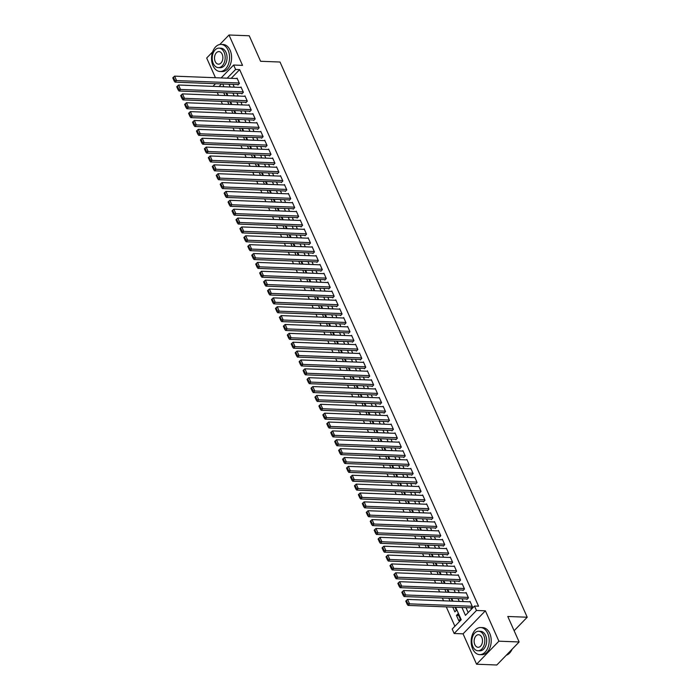 <?xml version="1.0" encoding="UTF-8"?>
<svg xmlns="http://www.w3.org/2000/svg" width="700" height="700" viewBox="0 0 700 700"><rect width="100%" height="100%" fill="white"/><g stroke="black" fill="none" stroke-linecap="round" stroke-linejoin="round"><path stroke-width="1.05" d="M217.481 92.496L213.211 92.33M212.625 51.905L206.684 58.03L215.46 77.726M221.112 77.945L233.634 65.03L242.532 65.38L229.005 35L249.244 35.779L260.592 61.276L280.026 62.029L527.214 617.225L507.78 616.472L519.137 641.97L496.816 665L476.577 664.221L498.899 641.183L485.38 610.811L476.472 610.47L454.151 633.5L452.174 629.064L461.23 619.727L455.665 607.241M485.38 610.811L463.059 633.841L476.577 664.221M463.059 633.841L454.151 633.5M217.332 92.654L218.496 95.279M221.2 101.351L222.442 104.142M225.155 110.224L226.398 113.015M229.101 119.096L230.344 121.888M233.047 127.96L234.29 130.751M236.994 136.832L238.245 139.624M240.949 145.696L242.191 148.487M244.895 154.569L246.138 157.36M248.841 163.433L250.084 166.232M252.796 172.305L254.039 175.096M256.743 181.178L257.985 183.969M260.689 190.041L261.931 192.832M264.635 198.914L265.877 201.705M268.59 207.778L269.832 210.569M272.536 216.65L273.779 219.441M276.483 225.523L277.725 228.314M280.438 234.386L281.68 237.178M284.384 243.259L285.626 246.05M288.33 252.123L289.572 254.914M292.276 260.995L293.519 263.786M296.231 269.859L297.474 272.659M300.178 278.731L301.42 281.523M304.124 287.604L305.366 290.395M308.07 296.467L309.321 299.259M312.025 305.34L313.267 308.131M315.971 314.204L317.214 316.995M319.918 323.076L321.16 325.868M323.873 331.949L325.115 334.74M327.819 340.812L329.061 343.604M331.765 349.685L333.007 352.476M335.711 358.549L336.954 361.34M339.666 367.421L340.909 370.213M343.613 376.285L344.855 379.085M347.559 385.158L348.801 387.949M351.505 394.03L352.756 396.821M355.46 402.894L356.703 405.685M359.406 411.766L360.649 414.558M363.352 420.63L364.595 423.421M367.308 429.502L368.55 432.294M371.254 438.375L372.496 441.166M375.2 447.239L376.442 450.03M379.146 456.111L380.389 458.903M383.101 464.975L384.344 467.766M387.047 473.847L388.29 476.639M390.994 482.711L392.236 485.511M394.949 491.584L396.191 494.375M398.895 500.456L400.137 503.248M402.841 509.32L404.084 512.111M406.787 518.192L408.03 520.984M410.743 527.056L411.985 529.847M414.689 535.929L415.931 538.72M418.635 544.801L419.877 547.593M422.581 553.665L423.832 556.456M426.536 562.538L427.779 565.329M430.483 571.401L431.725 574.192M434.429 580.274L435.671 583.065M438.384 589.137L439.626 591.938M442.33 598.01L443.572 600.801M446.276 606.883L454.904 626.255M229.005 35L219.8 44.494M519.137 641.97L498.899 641.183M237.72 84.56L237.912 85.006L239.426 83.449L237.055 78.129L236.644 78.549M241.666 93.433L241.868 93.87L243.373 92.312L241.001 86.993L240.599 87.413M245.612 102.296L245.814 102.743L247.319 101.185L244.947 95.865L244.545 96.285M249.568 111.169L249.76 111.606L251.265 110.058L248.902 104.729L248.491 105.149M253.514 120.032L253.706 120.479L255.22 118.921L252.849 113.601L252.438 114.021M257.46 128.905L257.661 129.351L259.166 127.794L256.795 122.474L256.392 122.894M261.406 137.778L261.608 138.215L263.113 136.657L260.75 131.338L260.339 131.758M265.361 146.641L265.554 147.088L267.067 145.53L264.696 140.21L264.285 140.63M269.308 155.514L269.509 155.951L271.014 154.403L268.642 149.074L268.24 149.494M273.254 164.377L273.455 164.824L274.96 163.266L272.589 157.946L272.186 158.366M277.2 173.25L277.401 173.696L278.906 172.139L276.544 166.819L276.132 167.239M281.155 182.114L281.348 182.56L282.861 181.002L280.49 175.683L280.079 176.102M285.101 190.986L285.303 191.433L286.808 189.875L284.436 184.555L284.034 184.975M289.047 199.859L289.249 200.296L290.754 198.739L288.382 193.419L287.98 193.839M293.002 208.722L293.195 209.169L294.709 207.611L292.338 202.291L291.926 202.711M296.949 217.595L297.141 218.032L298.655 216.484L296.284 211.155L295.881 211.575M300.895 226.459L301.096 226.905L302.601 225.348L300.23 220.028L299.828 220.447M304.841 235.331L305.043 235.777L306.547 234.22L304.185 228.9L303.774 229.32M308.796 244.204L308.989 244.641L310.502 243.084L308.131 237.764L307.72 238.184M312.743 253.068L312.944 253.514L314.449 251.956L312.078 246.636L311.675 247.056M316.689 261.94L316.89 262.377L318.395 260.829L316.024 255.5L315.621 255.92M320.644 270.804L320.836 271.25L322.341 269.692L319.979 264.373L319.567 264.793M324.59 279.676L324.783 280.123L326.296 278.565L323.925 273.245L323.514 273.665M328.536 288.54L328.738 288.986L330.243 287.429L327.871 282.109L327.469 282.529M332.483 297.412L332.684 297.859L334.189 296.301L331.826 290.981L331.415 291.401M336.438 306.285L336.63 306.723L338.144 305.165L335.773 299.845L335.361 300.265M340.384 315.149L340.576 315.595L342.09 314.037L339.719 308.717L339.316 309.137M344.33 324.021L344.531 324.459L346.036 322.91L343.665 317.581L343.262 318.001M348.276 332.885L348.477 333.331L349.983 331.774L347.62 326.454L347.209 326.874M352.231 341.757L352.424 342.204L353.938 340.646L351.566 335.326L351.155 335.746M356.178 350.63L356.379 351.067L357.884 349.51L355.512 344.19L355.11 344.61M360.124 359.494L360.325 359.94L361.83 358.382L359.459 353.062L359.056 353.483M364.079 368.366L364.271 368.804L365.776 367.255L363.414 361.926L363.002 362.346M368.025 377.23L368.217 377.676L369.731 376.119L367.36 370.799L366.949 371.219M371.971 386.102L372.172 386.549L373.678 384.991L371.306 379.671L370.904 380.091M375.918 394.966L376.119 395.412L377.624 393.855L375.261 388.535L374.85 388.955M379.873 403.839L380.065 404.285L381.579 402.727L379.207 397.408L378.796 397.828M383.819 412.711L384.02 413.149L385.525 411.591L383.154 406.271L382.751 406.691M387.765 421.575L387.966 422.021L389.471 420.464L387.1 415.144L386.697 415.564M391.72 430.447L391.912 430.885L393.418 429.336L391.055 424.007L390.644 424.428M395.666 439.311L395.859 439.757L397.373 438.2L395.001 432.88L394.59 433.3M399.613 448.184L399.814 448.63L401.319 447.072L398.947 441.752L398.545 442.172M403.559 457.056L403.76 457.494L405.265 455.936L402.894 450.616L402.491 451.036M407.514 465.92L407.706 466.366L409.22 464.809L406.849 459.489L406.438 459.909M411.46 474.793L411.652 475.23L413.166 473.681L410.795 468.352L410.392 468.773M415.406 483.656L415.608 484.102L417.113 482.545L414.741 477.225L414.339 477.645M419.352 492.529L419.554 492.975L421.059 491.418L418.696 486.097L418.285 486.517M423.308 501.392L423.5 501.839L425.014 500.281L422.642 494.961L422.231 495.381M427.254 510.265L427.455 510.711L428.96 509.154L426.589 503.834L426.186 504.254M431.2 519.137L431.401 519.575L432.906 518.017L430.535 512.697L430.132 513.117M435.155 528.001L435.348 528.447L436.852 526.89L434.49 521.57L434.079 521.99M439.101 536.874L439.294 537.311L440.808 535.762L438.436 530.434L438.025 530.854M443.047 545.738L443.249 546.184L444.754 544.626L442.382 539.306L441.98 539.726M446.994 554.61L447.195 555.056L448.7 553.499L446.338 548.179L445.926 548.599M450.949 563.483L451.141 563.92L452.655 562.363L450.284 557.043L449.873 557.462M454.895 572.346L455.088 572.793L456.601 571.235L454.23 565.915L453.827 566.335M458.841 581.219L459.043 581.656L460.548 580.108L458.176 574.779L457.774 575.199M462.787 590.082L462.989 590.529L464.494 588.971L462.131 583.651L461.72 584.071M466.742 598.955L466.935 599.401L468.449 597.844L466.077 592.524L465.666 592.944M458.692 615.484L456.452 615.396L458.824 620.716L460.329 619.159L457.957 613.839L456.452 615.396M452.769 607.128L454.869 611.844L456.383 610.295L455.009 607.215M448.823 598.264L450.065 601.055M444.876 589.391L446.119 592.183M440.93 580.528L442.172 583.319M436.975 571.655L438.217 574.446M433.029 562.782L434.271 565.574M429.082 553.919L430.325 556.71M425.127 545.046L426.379 547.837M421.181 536.183L422.424 538.974M417.235 527.31L418.477 530.101M413.289 518.438L414.531 521.238M409.334 509.574L410.576 512.365M405.387 500.701L406.63 503.492M401.441 491.838L402.684 494.629M397.495 482.965L398.738 485.756M393.54 474.101L394.783 476.892M389.594 465.229L390.836 468.02M385.648 456.356L386.89 459.148M381.692 447.493L382.935 450.284M377.746 438.62L378.989 441.411M373.8 429.756L375.043 432.547M369.854 420.884L371.096 423.675M365.899 412.011L367.141 414.811M361.953 403.148L363.195 405.939M358.006 394.275L359.249 397.066M354.051 385.411L355.303 388.203M350.105 376.539L351.348 379.33M346.159 367.675L347.401 370.466M342.213 358.803L343.455 361.594M338.257 349.93L339.5 352.721M334.311 341.066L335.554 343.858M330.365 332.194L331.608 334.985M326.419 323.33L327.661 326.121M322.464 314.457L323.706 317.249M318.517 305.585L319.76 308.385M314.571 296.721L315.814 299.512M310.616 287.849L311.859 290.64M306.67 278.985L307.912 281.776M302.724 270.113L303.966 272.904M298.777 261.249L300.02 264.04M294.822 252.376L296.065 255.168M290.876 243.504L292.119 246.295M286.93 234.64L288.172 237.431M282.984 225.767L284.226 228.559M279.029 216.904L280.271 219.695M275.082 208.031L276.325 210.822M271.136 199.159L272.379 201.959M267.181 190.295L268.424 193.086M263.235 181.423L264.477 184.214M259.289 172.559L260.531 175.35M255.343 163.686L256.585 166.477M251.388 154.822L252.63 157.614M247.441 145.95L248.684 148.741M243.495 137.077L244.737 139.869M239.54 128.214L240.791 131.005M235.594 119.341L236.836 122.133M231.648 110.478L232.89 113.269M227.701 101.605L228.944 104.396M223.65 86.126L223.064 86.739M452.305 601.142L451.062 598.351M448.359 592.27L447.116 589.479M444.412 583.406L443.17 580.606M440.457 574.534L439.215 571.742M436.511 565.661L435.269 562.87M432.565 556.798L431.322 554.006M428.61 547.925L427.368 545.134M424.664 539.061L423.421 536.27M420.717 530.189L419.475 527.398M416.771 521.316L415.529 518.525M412.816 512.452L411.574 509.661M408.87 503.58L407.627 500.789M404.924 494.716L403.681 491.925M400.977 485.844L399.726 483.052M397.023 476.98L395.78 474.18M393.076 468.108L391.834 465.316M389.13 459.235L387.887 456.444M385.175 450.371L383.933 447.58M381.229 441.499L379.986 438.707M377.283 432.635L376.04 429.844M373.336 423.762L372.094 420.971M369.381 414.89L368.139 412.099M365.435 406.026L364.192 403.235M361.489 397.154L360.246 394.363M357.534 388.29L356.291 385.499M353.588 379.418L352.345 376.626M349.641 370.554L348.399 367.754M345.695 361.681L344.453 358.89M341.74 352.809L340.498 350.017M337.794 343.945L336.551 341.154M333.848 335.072L332.605 332.281M329.901 326.209L328.659 323.418M325.946 317.336L324.704 314.545M322 308.464L320.757 305.672M318.054 299.6L316.811 296.809M314.099 290.727L312.856 287.936M310.152 281.864L308.91 279.072M306.206 272.991L304.964 270.2M302.26 264.127L301.017 261.328M298.305 255.255L297.062 252.464M294.359 246.382L293.116 243.591M290.412 237.519L289.17 234.727M286.466 228.646L285.215 225.855M282.511 219.782L281.269 216.991M278.565 210.91L277.322 208.119M274.619 202.037L273.376 199.246M270.664 193.174L269.421 190.383M266.717 184.301L265.475 181.51M262.771 175.438L261.529 172.646M258.825 166.565L257.582 163.774M254.87 157.701L253.627 154.901M250.924 148.829L249.681 146.037M246.977 139.956L245.735 137.165M243.023 131.093L241.78 128.301M239.076 122.22L237.834 119.429M235.13 113.356L233.888 110.565M231.184 104.484L229.941 101.692M227.229 95.611L225.986 92.82M223.746 92.733L224.989 95.532M461.939 607.486L465.448 615.37L474.495 606.034L478.546 606.191L239.654 69.624L231.21 78.339M233.013 84.376L234.255 87.168M236.959 93.249L238.21 96.04M240.914 102.112L242.156 104.904M244.86 110.985L246.102 113.776M248.806 119.857L250.049 122.649M252.761 128.721L254.004 131.513M256.707 137.594L257.95 140.385M260.654 146.457L261.896 149.249M264.6 155.33L265.842 158.121M268.555 164.202L269.797 166.994M272.501 173.066L273.744 175.857M276.447 181.939L277.69 184.73M280.402 190.803L281.645 193.594M284.349 199.675L285.591 202.466M288.295 208.539L289.537 211.33M292.241 217.411L293.484 220.202M296.196 226.284L297.439 229.075M300.142 235.148L301.385 237.939M304.089 244.02L305.331 246.811M308.035 252.884L309.286 255.675M311.99 261.756L313.233 264.547M315.936 270.629L317.179 273.42M319.882 279.493L321.125 282.284M323.838 288.365L325.08 291.156M327.784 297.229L329.026 300.02M331.73 306.101L332.973 308.892M335.676 314.965L336.919 317.756M339.631 323.838L340.874 326.629M343.578 332.71L344.82 335.501M347.524 341.574L348.766 344.365M351.479 350.446L352.721 353.238M355.425 359.31L356.668 362.101M359.371 368.183L360.614 370.974M363.317 377.055L364.56 379.846M367.273 385.919L368.515 388.71M371.219 394.791L372.461 397.582M375.165 403.655L376.408 406.446M379.111 412.527L380.354 415.319M383.066 421.391L384.309 424.183M387.012 430.264L388.255 433.055M390.959 439.136L392.201 441.928M394.914 448L396.156 450.791M398.86 456.873L400.102 459.664M402.806 465.736L404.049 468.528M406.752 474.609L407.995 477.4M410.707 483.481L411.95 486.273M414.654 492.345L415.896 495.136M418.6 501.218L419.842 504.009M422.546 510.081L423.797 512.872M426.501 518.954L427.744 521.745M430.447 527.817L431.69 530.609M434.394 536.69L435.636 539.481M438.349 545.562L439.591 548.354M442.295 554.426L443.537 557.218M446.241 563.299L447.484 566.09M450.188 572.163L451.43 574.954M454.142 581.035L455.385 583.826M458.089 589.907L459.331 592.699M462.035 598.771L463.278 601.562M465.99 607.644L468.177 612.553M470.689 607.819L470.89 608.265L472.395 606.707L470.024 601.387L469.621 601.808M514.124 630.718L527.214 617.225M233.634 65.03L235.602 69.466L227.159 78.181M239.654 69.624L235.602 69.466M474.495 606.034L476.472 610.47M212.975 86.345L215.53 83.703M221.576 83.939L219.013 86.581M452.961 601.169L451.719 598.378M449.015 592.296L447.773 589.505M445.069 583.424L443.817 580.633M441.114 574.56L439.871 571.769M437.168 565.688L435.925 562.896M433.221 556.824L431.979 554.032M429.266 547.951L428.024 545.16M425.32 539.079L424.078 536.288M421.374 530.215L420.131 527.424M417.428 521.343L416.185 518.551M413.473 512.479L412.23 509.688M409.526 503.606L408.284 500.815M405.58 494.742L404.338 491.951M401.634 485.87L400.382 483.079M397.679 476.998L396.436 474.206M393.733 468.134L392.49 465.343M389.786 459.261L388.544 456.47M385.831 450.398L384.589 447.606M381.885 441.525L380.642 438.734M377.939 432.652L376.696 429.861M373.993 423.789L372.75 420.998M370.037 414.916L368.795 412.125M366.091 406.053L364.849 403.261M362.145 397.18L360.902 394.389M358.19 388.316L356.947 385.525M354.244 379.444L353.001 376.652M350.297 370.571L349.055 367.78M346.351 361.707L345.109 358.916M342.396 352.835L341.154 350.044M338.45 343.971L337.207 341.18M334.504 335.099L333.261 332.308M330.558 326.226L329.306 323.435M326.602 317.363L325.36 314.571M322.656 308.49L321.414 305.699M318.71 299.626L317.467 296.835M314.755 290.754L313.512 287.963M310.809 281.89L309.566 279.099M306.863 273.017L305.62 270.226M302.916 264.145L301.674 261.354M298.961 255.281L297.719 252.49M295.015 246.409L293.773 243.618M291.069 237.545L289.826 234.754M287.114 228.672L285.871 225.881M283.168 219.8L281.925 217.009M279.221 210.936L277.979 208.145M275.275 202.064L274.033 199.273M271.32 193.2L270.078 190.409M267.374 184.327L266.131 181.536M263.428 175.464L262.185 172.673M259.481 166.591L258.239 163.8M255.526 157.719L254.284 154.928M251.58 148.855L250.338 146.064M247.634 139.982L246.391 137.191M243.679 131.119L242.436 128.327M239.733 122.246L238.49 119.455M235.786 113.374L234.544 110.582M231.84 104.51L230.598 101.719M227.885 95.638L226.642 92.846M223.939 86.774L222.696 83.983M228.97 84.219L230.213 87.01M232.916 93.091L234.159 95.882M236.862 101.964L238.105 104.755M240.818 110.828L242.06 113.619M244.764 119.7L246.006 122.491M248.71 128.564L249.953 131.355M252.656 137.436L253.899 140.227M256.611 146.3L257.854 149.1M260.558 155.173L261.8 157.964M264.504 164.045L265.746 166.836M268.45 172.909L269.701 175.7M272.405 181.781L273.648 184.572M276.351 190.645L277.594 193.436M280.297 199.518L281.54 202.309M284.252 208.39L285.495 211.181M288.199 217.254L289.441 220.045M292.145 226.126L293.387 228.918M296.091 234.99L297.334 237.781M300.046 243.862L301.289 246.654M303.993 252.726L305.235 255.526M307.939 261.599L309.181 264.39M311.885 270.471L313.136 273.262M315.84 279.335L317.082 282.126M319.786 288.207L321.029 290.999M323.733 297.071L324.975 299.863M327.688 305.944L328.93 308.735M331.634 314.816L332.876 317.608M335.58 323.68L336.822 326.471M339.526 332.553L340.769 335.344M343.481 341.416L344.724 344.207M347.428 350.289L348.67 353.08M351.374 359.152L352.616 361.953M355.329 368.025L356.571 370.816M359.275 376.898L360.517 379.689M363.221 385.761L364.464 388.553M367.168 394.634L368.41 397.425M371.123 403.498L372.365 406.289M375.069 412.37L376.311 415.161M379.015 421.243L380.257 424.034M382.961 430.106L384.213 432.898M386.916 438.979L388.159 441.77M390.863 447.842L392.105 450.634M394.809 456.715L396.051 459.506M398.764 465.579L400.006 468.379M402.71 474.451L403.953 477.242M406.656 483.324L407.899 486.115M410.602 492.188L411.845 494.979M414.558 501.06L415.8 503.851M418.504 509.924L419.746 512.715M422.45 518.796L423.692 521.587M426.405 527.669L427.648 530.46M430.351 536.532L431.594 539.324M434.297 545.405L435.54 548.196M438.244 554.269L439.486 557.06M442.199 563.141L443.441 565.933M446.145 572.005L447.387 574.805M450.091 580.878L451.334 583.669M454.037 589.75L455.28 592.541M457.992 598.614L459.235 601.405M472.194 606.27L409.544 603.846L408.039 605.404L471.293 607.845M470.225 601.834L407.575 599.41L409.544 603.846L407.75 603.61L406.368 600.504L405.764 601.125L407.146 604.231L407.75 603.61M408.039 605.404L407.146 604.231M406.368 600.504L407.575 599.41M506.258 655.253A13.554 9.004 -87.8 0 0 512.094 649.241M472.64 648.856A13.554 9.004 -87.8 0 0 479.657 654.622A13.554 9.004 -87.8 0 0 487.979 647.483A13.554 9.004 -87.8 0 0 487.716 633.299A13.554 9.004 -87.8 0 0 480.699 627.541A13.554 9.004 -87.8 0 0 472.377 634.681A13.554 9.004 -87.8 0 0 472.64 648.856M479.657 654.622L481.679 654.692A13.554 9.004 -87.8 0 0 490 647.561A13.554 9.004 -87.8 0 0 489.746 633.378A13.554 9.004 -87.8 0 0 482.729 627.62L480.699 627.541M478.695 631.26L480.559 631.33A9.756 6.484 92.2 0 1 485.608 635.477A9.756 6.484 92.2 0 1 485.791 645.689A9.756 6.484 92.2 0 1 479.798 650.825L477.942 650.755A9.756 6.484 -87.8 0 0 483.936 645.619A9.756 6.484 -87.8 0 0 483.744 635.407A9.756 6.484 -87.8 0 0 478.695 631.26A9.756 6.484 -87.8 0 0 472.701 636.396A9.756 6.484 -87.8 0 0 472.885 646.608A9.756 6.484 -87.8 0 0 477.942 650.755M481.819 637.394A6.291 4.174 -87.8 0 0 478.555 634.725A6.291 4.174 -87.8 0 0 474.696 638.032A6.291 4.174 -87.8 0 0 474.819 644.621A6.291 4.174 -87.8 0 0 478.074 647.29A6.291 4.174 -87.8 0 0 481.933 643.974A6.291 4.174 -87.8 0 0 481.819 637.394M213.01 65.73A13.554 9.004 -87.8 0 0 220.028 71.487A13.554 9.004 -87.8 0 0 228.358 64.356A13.554 9.004 -87.8 0 0 228.095 50.172A13.554 9.004 -87.8 0 0 221.077 44.415A13.554 9.004 -87.8 0 0 212.756 51.546A13.554 9.004 -87.8 0 0 213.01 65.73M220.028 71.487L222.058 71.566A13.554 9.004 -87.8 0 0 230.379 64.435A13.554 9.004 -87.8 0 0 230.116 50.251A13.554 9.004 -87.8 0 0 223.099 44.494L221.077 44.415M219.065 48.134L220.929 48.204A9.756 6.484 92.2 0 1 225.986 52.351A9.756 6.484 92.2 0 1 226.17 62.562A9.756 6.484 92.2 0 1 220.176 67.699L218.312 67.629A9.756 6.484 -87.8 0 0 224.306 62.492A9.756 6.484 -87.8 0 0 224.123 52.281A9.756 6.484 -87.8 0 0 219.065 48.134A9.756 6.484 -87.8 0 0 213.071 53.27A9.756 6.484 -87.8 0 0 213.264 63.481A9.756 6.484 -87.8 0 0 218.312 67.629M222.189 54.268A6.291 4.174 -87.8 0 0 218.934 51.599A6.291 4.174 -87.8 0 0 215.075 54.906A6.291 4.174 -87.8 0 0 215.189 61.486A6.291 4.174 -87.8 0 0 218.452 64.164A6.291 4.174 -87.8 0 0 222.311 60.848A6.291 4.174 -87.8 0 0 222.189 54.268M468.248 597.398L405.598 594.974L404.092 596.531L467.346 598.981M466.27 592.961L403.629 590.538L405.598 594.974L403.795 594.738L402.412 591.631L401.817 592.253L403.191 595.359L403.795 594.738M404.092 596.531L403.191 595.359M402.412 591.631L403.629 590.538M464.301 588.525L401.651 586.11L400.146 587.668L463.4 590.109M462.324 584.097L399.674 581.674L401.651 586.11L399.849 585.865L398.466 582.767L397.863 583.389L399.245 586.495L399.849 585.865M400.146 587.668L399.245 586.495M398.466 582.767L399.674 581.674M460.355 579.661L397.705 577.238L396.191 578.795L459.445 581.236M458.377 575.225L395.727 572.801L397.705 577.238L395.902 577.001L394.52 573.895L393.916 574.516L395.299 577.622L395.902 577.001M396.191 578.795L395.299 577.622M394.52 573.895L395.727 572.801M456.4 570.789L393.75 568.374L392.245 569.923L455.499 572.372M454.431 566.352L391.781 563.938L393.75 568.374L391.956 568.129L390.574 565.023L389.97 565.653L391.352 568.75L391.956 568.129M392.245 569.923L391.352 568.75M390.574 565.023L391.781 563.938M452.454 561.925L389.804 559.501L388.299 561.059L451.552 563.5M450.476 557.489L387.826 555.065L389.804 559.501L388.001 559.265L386.619 556.159L386.015 556.78L387.398 559.886L388.001 559.265M388.299 561.059L387.398 559.886M386.619 556.159L387.826 555.065M448.508 553.053L385.858 550.629L384.344 552.186L447.598 554.636M446.53 548.616L383.88 546.201L385.858 550.629L384.055 550.392L382.672 547.286L382.069 547.907L383.451 551.014L384.055 550.392M384.344 552.186L383.451 551.014M382.672 547.286L383.88 546.201M444.553 544.189L381.911 541.765L380.398 543.322L443.651 545.764M442.584 539.753L379.934 537.329L381.911 541.765L380.109 541.52L378.726 538.423L378.123 539.044L379.505 542.15L380.109 541.52M380.398 543.322L379.505 542.15M378.726 538.423L379.934 537.329M440.606 535.316L377.956 532.892L376.451 534.45L439.705 536.891M438.637 530.88L375.988 528.456L377.956 532.892L376.154 532.656L374.78 529.55L374.176 530.171L375.559 533.278L376.154 532.656M376.451 534.45L375.559 533.278M374.78 529.55L375.988 528.456M436.66 526.444L374.01 524.029L372.505 525.577L435.759 528.028M434.683 522.016L372.033 519.593L374.01 524.029L372.207 523.784L370.825 520.686L370.221 521.308L371.604 524.405L372.207 523.784M372.505 525.577L371.604 524.405M370.825 520.686L372.033 519.593M432.714 517.58L370.064 515.156L368.55 516.714L431.804 519.155M430.736 513.144L368.086 510.72L370.064 515.156L368.261 514.92L366.879 511.814L366.275 512.435L367.658 515.541L368.261 514.92M368.55 516.714L367.658 515.541M366.879 511.814L368.086 510.72M428.759 508.707L366.109 506.284L364.604 507.841L427.858 510.291M426.79 504.271L364.14 501.856L366.109 506.284L364.315 506.048L362.933 502.941L362.329 503.571L363.711 506.669L364.315 506.048M364.604 507.841L363.711 506.669M362.933 502.941L364.14 501.856M424.812 499.844L362.162 497.42L360.658 498.977L423.911 501.419M422.835 495.407L360.194 492.984L362.162 497.42L360.36 497.184L358.977 494.077L358.374 494.699L359.756 497.805L360.36 497.184M360.658 498.977L359.756 497.805M358.977 494.077L360.194 492.984M420.866 490.971L358.216 488.548L356.711 490.105L419.965 492.555M418.889 486.535L356.239 484.111L358.216 488.548L356.414 488.311L355.031 485.205L354.428 485.826L355.81 488.933L356.414 488.311M356.711 490.105L355.81 488.933M355.031 485.205L356.239 484.111M416.92 482.099L354.27 479.684L352.756 481.241L416.01 483.683M414.942 477.671L352.293 475.248L354.27 479.684L352.467 479.439L351.085 476.341L350.481 476.963L351.864 480.069L352.467 479.439M352.756 481.241L351.864 480.069M351.085 476.341L352.293 475.248M412.965 473.235L350.315 470.811L348.81 472.369L412.064 474.81M410.996 468.799L348.346 466.375L350.315 470.811L348.521 470.575L347.139 467.469L346.535 468.09L347.918 471.196L348.521 470.575M348.81 472.369L347.918 471.196M347.139 467.469L348.346 466.375M409.019 464.363L346.369 461.948L344.864 463.496L408.118 465.946M407.041 459.926L344.391 457.511L346.369 461.948L344.566 461.702L343.184 458.596L342.58 459.226L343.963 462.324L344.566 461.702M344.864 463.496L343.963 462.324M343.184 458.596L344.391 457.511M405.072 455.499L342.422 453.075L340.909 454.633L404.162 457.074M403.095 451.062L340.445 448.639L342.422 453.075L340.62 452.839L339.238 449.733L338.634 450.354L340.016 453.46L340.62 452.839M340.909 454.633L340.016 453.46M339.238 449.733L340.445 448.639M401.118 446.626L338.476 444.203L336.963 445.76L400.216 448.21M399.149 442.19L336.499 439.775L338.476 444.203L336.674 443.966L335.291 440.86L334.688 441.481L336.07 444.588L336.674 443.966M336.963 445.76L336.07 444.588M335.291 440.86L336.499 439.775M397.171 437.762L334.521 435.339L333.016 436.896L396.27 439.338M395.203 433.326L332.553 430.902L334.521 435.339L332.719 435.094L331.336 431.996L330.741 432.618L332.115 435.724L332.719 435.094M333.016 436.896L332.115 435.724M331.336 431.996L332.553 430.902M393.225 428.89L330.575 426.466L329.07 428.024L392.324 430.465M391.248 424.454L328.598 422.03L330.575 426.466L328.773 426.23L327.39 423.124L326.786 423.745L328.169 426.851L328.773 426.23M329.07 428.024L328.169 426.851M327.39 423.124L328.598 422.03M389.279 420.017L326.629 417.602L325.115 419.151L388.369 421.601M387.301 415.59L324.651 413.166L326.629 417.602L324.826 417.358L323.444 414.26L322.84 414.881L324.223 417.979L324.826 417.358M325.115 419.151L324.223 417.979M323.444 414.26L324.651 413.166M385.324 411.154L322.674 408.73L321.169 410.287L384.422 412.729M383.355 406.717L320.705 404.294L322.674 408.73L320.88 408.494L319.498 405.387L318.894 406.009L320.276 409.115L320.88 408.494M321.169 410.287L320.276 409.115M319.498 405.387L320.705 404.294M381.377 402.281L318.727 399.858L317.223 401.415L380.476 403.865M379.4 397.845L316.75 395.43L318.727 399.858L316.925 399.621L315.543 396.515L314.939 397.145L316.321 400.243L316.925 399.621M317.223 401.415L316.321 400.243M315.543 396.515L316.75 395.43M377.431 393.418L314.781 390.994L313.267 392.551L376.521 394.993M375.454 388.981L312.804 386.558L314.781 390.994L312.979 390.757L311.596 387.651L310.993 388.273L312.375 391.379L312.979 390.757M313.267 392.551L312.375 391.379M311.596 387.651L312.804 386.558M373.476 384.545L310.835 382.121L309.321 383.679L372.575 386.129M371.507 380.109L308.858 377.685L310.835 382.121L309.033 381.885L307.65 378.779L307.046 379.4L308.429 382.506L309.033 381.885M309.321 383.679L308.429 382.506M307.65 378.779L308.858 377.685M369.53 375.672L306.88 373.257L305.375 374.815L368.629 377.256M367.561 371.245L304.911 368.821L306.88 373.257L305.078 373.012L303.704 369.915L303.1 370.536L304.483 373.642L305.078 373.012M305.375 374.815L304.483 373.642M303.704 369.915L304.911 368.821M365.584 366.809L302.934 364.385L301.429 365.942L364.683 368.384M363.606 362.373L300.956 359.949L302.934 364.385L301.131 364.149L299.749 361.043L299.145 361.664L300.527 364.77L301.131 364.149M301.429 365.942L300.527 364.77M299.749 361.043L300.956 359.949M361.637 357.936L298.988 355.521L297.474 357.07L360.727 359.52M359.66 353.5L297.01 351.085L298.988 355.521L297.185 355.276L295.803 352.17L295.199 352.8L296.581 355.898L297.185 355.276M297.474 357.07L296.581 355.898M295.803 352.17L297.01 351.085M357.683 349.072L295.033 346.649L293.527 348.206L356.781 350.648M355.714 344.636L293.064 342.213L295.033 346.649L293.239 346.412L291.856 343.306L291.252 343.928L292.635 347.034L293.239 346.412M293.527 348.206L292.635 347.034M291.856 343.306L293.064 342.213M353.736 340.2L291.086 337.776L289.581 339.334L352.835 341.784M351.759 335.764L289.118 333.349L291.086 337.776L289.284 337.54L287.901 334.434L287.297 335.055L288.68 338.161L289.284 337.54M289.581 339.334L288.68 338.161M287.901 334.434L289.118 333.349M349.79 331.336L287.14 328.912L285.635 330.47L348.889 332.911M347.812 326.9L285.162 324.476L287.14 328.912L285.338 328.668L283.955 325.57L283.351 326.191L284.734 329.297L285.338 328.668M285.635 330.47L284.734 329.297M283.955 325.57L285.162 324.476M345.844 322.464L283.194 320.04L281.68 321.598L344.934 324.039M343.866 318.027L281.216 315.604L283.194 320.04L281.391 319.804L280.009 316.697L279.405 317.319L280.787 320.425L281.391 319.804M281.68 321.598L280.787 320.425M280.009 316.697L281.216 315.604M341.889 313.591L279.239 311.176L277.734 312.725L340.988 315.175M339.92 309.164L277.27 306.74L279.239 311.176L277.445 310.931L276.062 307.834L275.459 308.455L276.841 311.553L277.445 310.931M277.734 312.725L276.841 311.553M276.062 307.834L277.27 306.74M337.942 304.727L275.293 302.304L273.787 303.861L337.041 306.303M335.965 300.291L273.315 297.868L275.293 302.304L273.49 302.067L272.108 298.961L271.504 299.582L272.886 302.689L273.49 302.067M273.787 303.861L272.886 302.689M272.108 298.961L273.315 297.868M333.996 295.855L271.346 293.431L269.832 294.989L333.086 297.439M332.019 291.419L269.369 289.004L271.346 293.431L269.544 293.195L268.161 290.089L267.558 290.719L268.94 293.816L269.544 293.195M269.832 294.989L268.94 293.816M268.161 290.089L269.369 289.004M330.041 286.991L267.4 284.567L265.886 286.125L329.14 288.566M328.072 282.555L265.422 280.131L267.4 284.567L265.598 284.331L264.215 281.225L263.611 281.846L264.994 284.953L265.598 284.331M265.886 286.125L264.994 284.953M264.215 281.225L265.422 280.131M326.095 278.119L263.445 275.695L261.94 277.252L325.194 279.703M324.126 273.683L261.476 271.259L263.445 275.695L261.642 275.459L260.269 272.352L259.665 272.974L261.047 276.08L261.642 275.459M261.94 277.252L261.047 276.08M260.269 272.352L261.476 271.259M322.149 269.246L259.499 266.831L257.994 268.389L321.248 270.83M320.171 264.819L257.521 262.395L259.499 266.831L257.696 266.586L256.314 263.489L255.71 264.11L257.092 267.216L257.696 266.586M257.994 268.389L257.092 267.216M256.314 263.489L257.521 262.395M318.203 260.382L255.553 257.959L254.039 259.516L317.293 261.957M316.225 255.946L253.575 253.523L255.553 257.959L253.75 257.723L252.368 254.616L251.764 255.237L253.146 258.344L253.75 257.723M254.039 259.516L253.146 258.344M252.368 254.616L253.575 253.523M314.248 251.51L251.598 249.095L250.093 250.644L313.346 253.094M312.279 247.074L249.629 244.659L251.598 249.095L249.804 248.85L248.421 245.744L247.818 246.374L249.2 249.471L249.804 248.85M250.093 250.644L249.2 249.471M248.421 245.744L249.629 244.659M310.301 242.646L247.651 240.223L246.146 241.78L309.4 244.221M308.324 238.21L245.682 235.786L247.651 240.223L245.849 239.986L244.466 236.88L243.862 237.501L245.245 240.608L245.849 239.986M246.146 241.78L245.245 240.608M244.466 236.88L245.682 235.786M306.355 233.774L243.705 231.35L242.2 232.907L305.454 235.358M304.377 229.338L241.727 226.922L243.705 231.35L241.902 231.114L240.52 228.007L239.916 228.629L241.299 231.735L241.902 231.114M242.2 232.907L241.299 231.735M240.52 228.007L241.727 226.922M302.409 224.91L239.759 222.486L238.245 224.044L301.499 226.485M300.431 220.474L237.781 218.05L239.759 222.486L237.956 222.241L236.574 219.144L235.97 219.765L237.352 222.871L237.956 222.241M238.245 224.044L237.352 222.871M236.574 219.144L237.781 218.05M298.454 216.037L235.804 213.614L234.299 215.171L297.553 217.612M296.485 211.601L233.835 209.178L235.804 213.614L234.01 213.377L232.627 210.271L232.024 210.893L233.406 213.999L234.01 213.377M234.299 215.171L233.406 213.999M232.627 210.271L233.835 209.178M294.507 207.165L231.858 204.75L230.352 206.299L293.606 208.749M292.53 202.737L229.88 200.314L231.858 204.75L230.055 204.505L228.672 201.407L228.069 202.029L229.451 205.126L230.055 204.505M230.352 206.299L229.451 205.126M228.672 201.407L229.88 200.314M290.561 198.301L227.911 195.877L226.398 197.435L289.651 199.876M288.584 193.865L225.934 191.441L227.911 195.877L226.109 195.641L224.726 192.535L224.123 193.156L225.505 196.263L226.109 195.641M226.398 197.435L225.505 196.263M224.726 192.535L225.934 191.441M286.606 189.429L223.965 187.005L222.451 188.562L285.705 191.013M284.637 184.992L221.987 182.577L223.965 187.005L222.162 186.769L220.78 183.662L220.176 184.293L221.559 187.39L222.162 186.769M222.451 188.562L221.559 187.39M220.78 183.662L221.987 182.577M282.66 180.565L220.01 178.141L218.505 179.699L281.759 182.14M280.683 176.129L218.041 173.705L220.01 178.141L218.207 177.905L216.825 174.799L216.23 175.42L217.604 178.526L218.207 177.905M218.505 179.699L217.604 178.526M216.825 174.799L218.041 173.705M278.714 171.692L216.064 169.269L214.559 170.826L277.812 173.276M276.736 167.256L214.086 164.832L216.064 169.269L214.261 169.032L212.879 165.926L212.275 166.548L213.657 169.654L214.261 169.032M214.559 170.826L213.657 169.654M212.879 165.926L214.086 164.832M274.767 162.82L212.117 160.405L210.604 161.963L273.858 164.404M272.79 158.393L210.14 155.969L212.117 160.405L210.315 160.16L208.933 157.062L208.329 157.684L209.711 160.79L210.315 160.16M210.604 161.963L209.711 160.79M208.933 157.062L210.14 155.969M270.812 153.956L208.162 151.532L206.657 153.09L269.911 155.531M268.844 149.52L206.194 147.096L208.162 151.532L206.369 151.296L204.986 148.19L204.383 148.811L205.765 151.918L206.369 151.296M206.657 153.09L205.765 151.918M204.986 148.19L206.194 147.096M266.866 145.084L204.216 142.669L202.711 144.218L265.965 146.668M264.889 140.656L202.239 138.232L204.216 142.669L202.414 142.424L201.031 139.317L200.428 139.947L201.81 143.045L202.414 142.424M202.711 144.218L201.81 143.045M201.031 139.317L202.239 138.232M262.92 136.22L200.27 133.796L198.756 135.354L262.01 137.795M260.942 131.784L198.293 129.36L200.27 133.796L198.468 133.56L197.085 130.454L196.481 131.075L197.864 134.181L198.468 133.56M198.756 135.354L197.864 134.181M197.085 130.454L198.293 129.36M258.965 127.347L196.324 124.924L194.81 126.481L258.064 128.931M256.996 122.911L194.346 120.496L196.324 124.924L194.521 124.688L193.139 121.581L192.535 122.203L193.918 125.309L194.521 124.688M194.81 126.481L193.918 125.309M193.139 121.581L194.346 120.496M255.019 118.484L192.369 116.06L190.864 117.617L254.118 120.059M253.05 114.047L190.4 111.624L192.369 116.06L190.566 115.815L189.192 112.718L188.589 113.339L189.971 116.445L190.566 115.815M190.864 117.617L189.971 116.445M189.192 112.718L190.4 111.624M251.072 109.611L188.423 107.188L186.918 108.745L250.171 111.186M249.095 105.175L186.445 102.751L188.423 107.188L186.62 106.951L185.237 103.845L184.634 104.466L186.016 107.572L186.62 106.951M186.918 108.745L186.016 107.572M185.237 103.845L186.445 102.751M247.126 100.739L184.476 98.324L182.963 99.873L246.216 102.322M245.149 96.311L182.499 93.888L184.476 98.324L182.674 98.079L181.291 94.981L180.688 95.603L182.07 98.7L182.674 98.079M182.963 99.873L182.07 98.7M181.291 94.981L182.499 93.888M243.171 91.875L180.521 89.451L179.016 91.009L242.27 93.45M241.203 87.439L178.553 85.015L180.521 89.451L178.727 89.215L177.345 86.109L176.741 86.73L178.124 89.836L178.727 89.215M179.016 91.009L178.124 89.836M177.345 86.109L178.553 85.015M239.225 83.002L176.575 80.579L175.07 82.136L238.324 84.586M237.248 78.566L174.606 76.151L176.575 80.579L174.773 80.343L173.39 77.236L172.786 77.866L174.169 80.964L174.773 80.343M175.07 82.136L174.169 80.964M173.39 77.236L174.606 76.151"/></g></svg>

